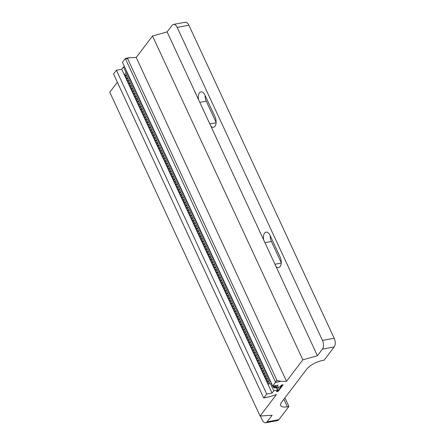 <?xml version="1.0" encoding="UTF-8"?>
<svg xmlns="http://www.w3.org/2000/svg" width="445" height="445" viewBox="0 0 445 445"><rect width="100%" height="100%" fill="white"/><g stroke="black" fill="none" stroke-linecap="round" stroke-linejoin="round"><path stroke-width="0.67" d="M129.028 57.711L127.381 58.746L125.312 58.523L129.028 57.711L136.209 57.461L152.529 36.006L167.114 31.912L172.143 25.298A6.402 3.415 -100.4 0 1 173.494 24.397A6.402 3.415 -100.4 0 1 177.166 27.39L322.464 340.419L334.189 338.267A6.402 3.415 79.6 0 1 334.178 346.972L324.121 360.194L322.519 360.489A12.81 4.734 155.1 0 0 306.833 369.055L281.679 402.113A12.81 4.734 155.1 0 0 280.723 405.551A12.81 4.734 155.1 0 0 287.309 406.769L288.911 406.474L278.848 419.702A6.402 3.415 79.6 0 1 277.496 420.603L265.771 422.75A6.402 3.415 -100.4 0 0 267.122 421.849L272.156 415.235L260.086 416.025L276.406 394.57L269.041 396.857L263.857 397.808L266.722 394.042L272.051 393.063L273.797 390.766L277.636 390.065L276.389 391.7L278.097 391.389L283.126 384.775L281.424 385.086L280.178 386.727L276.339 387.428L278.086 385.131L272.757 386.11L276.69 380.403L280.806 381.393L286.519 381.282L302.845 359.827L317.424 355.733L322.453 349.119A6.402 3.415 -100.4 0 0 322.464 340.419M264.575 233.152A7.042 3.755 -100.4 0 0 263.668 239.922L275.983 266.455A7.042 3.755 -100.4 0 0 278.62 267.606A7.042 3.755 -100.4 0 0 280.116 257.043L270.098 235.455A7.042 3.755 -100.4 0 0 266.06 232.162A7.042 3.755 -100.4 0 0 264.575 233.152M270.254 235.794A7.042 3.755 -100.4 0 0 271.389 241.474L281.246 262.722M199.438 92.833A7.042 3.755 -100.4 0 0 198.531 99.602L210.847 126.135A7.042 3.755 -100.4 0 0 213.489 127.287A7.042 3.755 -100.4 0 0 214.985 116.718L204.961 95.13A7.042 3.755 -100.4 0 0 200.923 91.837A7.042 3.755 -100.4 0 0 199.438 92.833M205.123 95.475A7.042 3.755 -100.4 0 0 206.252 101.154L216.114 122.397M263.668 397.958L113.542 73.987L263.668 397.958M260.086 416.025L109.776 92.204L117.207 82.436M260.364 416.008L262.105 419.757A6.402 3.415 -100.4 0 0 265.771 422.75M284.911 397.863L288.911 406.474M280.806 381.393L275.622 382.344L125.312 58.523L122.447 62.289L272.757 386.11M275.494 385.604L276.339 387.428M124.522 66.761L123.488 66.95L121.741 69.248L116.406 70.221L266.722 394.042M121.741 69.248L272.051 393.063M123.488 66.95L126.08 72.535M270.538 383.74L273.797 390.766M276.217 387.717L277.636 390.065M277.591 390.298L278.097 391.389M173.494 24.397L185.22 22.25A6.402 3.415 79.6 0 1 188.891 25.243L334.189 338.267M167.114 31.912L198.531 99.602M210.847 126.135L263.668 239.922M275.983 266.455L317.424 355.733M152.529 36.006L302.845 359.827M136.209 57.461L286.519 381.282M113.542 73.987L116.406 70.221M263.69 397.969L269.041 396.857M281.412 385.103L282.347 384.931L278.375 390.154L277.435 390.326M277.079 389.564L279.087 386.922M271.567 383.551L268.207 384.163L267.606 382.867L269.87 379.891M270.471 381.187L268.207 384.163M269.859 379.869L268.819 381.243L267.006 381.576L266.405 380.28L268.669 377.304M269.269 378.6L267.006 381.576M268.658 377.282L267.617 378.651L265.804 378.984L265.203 377.688L267.467 374.712M268.068 376.008L265.804 378.984M267.456 374.69L266.416 376.058L264.603 376.392L264.002 375.096L266.266 372.12M266.867 373.416L264.603 376.392M266.255 372.098L265.209 373.472L263.401 373.8L262.8 372.51L265.064 369.534M265.665 370.824L263.401 373.8M265.053 369.511L264.007 370.88L262.194 371.213L261.593 369.917L263.857 366.941L262.806 368.288L260.993 368.621L260.392 367.325L262.656 364.349M264.458 368.238L262.194 371.213M263.256 365.645L260.993 368.621M262.645 364.327L261.604 365.701L259.791 366.029L259.19 364.733L261.454 361.757M262.055 363.053L259.791 366.029M261.443 361.735L260.403 363.109L258.589 363.443L257.989 362.147L260.253 359.171M260.853 360.467L258.589 363.443M260.242 359.148L259.201 360.517L257.388 360.851L256.787 359.554L259.051 356.579M259.652 357.875L257.388 360.851M258.005 357.947L256.187 358.258L255.58 356.962L257.844 353.986M259.04 356.556L257.994 357.925M258.45 355.282L256.187 358.258M257.839 353.964L256.793 355.338L254.979 355.666L254.379 354.376L256.643 351.4M257.243 352.69L254.979 355.666M256.632 351.378L255.591 352.746L253.778 353.08L253.177 351.784L255.441 348.808L254.39 350.154L252.576 350.488L251.976 349.192L254.24 346.216M256.042 350.104L253.778 353.08M254.84 347.512L252.576 350.488M254.229 346.193L253.188 347.567L251.375 347.895L250.774 346.599L253.038 343.623M253.639 344.92L251.375 347.895M253.027 343.601L251.981 344.975L250.173 345.309L249.573 344.013L251.837 341.037M252.437 342.333L250.173 345.309M251.826 341.015L250.78 342.383L248.966 342.717L248.366 341.421L250.63 338.445M251.236 339.741L248.966 342.717M250.624 338.423L249.578 339.791L247.765 340.125L247.164 338.829L249.428 335.853M250.029 337.149L247.765 340.125M249.417 335.83L248.377 337.204L246.563 337.532L245.963 336.242L248.227 333.266M248.827 334.557L246.563 337.532M248.215 333.244L247.175 334.612L245.362 334.946L244.761 333.65L247.025 330.674M247.626 331.97L245.362 334.946M247.014 330.652L245.974 332.02L244.16 332.354L243.56 331.058L245.824 328.082M246.424 329.378L244.16 332.354M245.812 328.06L244.767 329.434L242.959 329.762L242.353 328.466L244.622 325.49M245.223 326.786L242.959 329.762M244.611 325.467L243.565 326.841L241.752 327.175L241.151 325.879L243.415 322.903M244.016 324.199L241.752 327.175M243.404 322.881L242.364 324.249L240.55 324.583L239.95 323.287L242.214 320.311M242.814 321.607L240.55 324.583M242.202 320.289L241.162 321.657L239.349 321.991L238.748 320.695L241.012 317.719M241.613 319.015L239.349 321.991M241.001 317.697L239.961 319.071L238.147 319.399L237.547 318.108L239.811 315.127L238.754 316.478L236.946 316.812L236.345 315.516L238.609 312.54L237.552 313.886L235.744 314.22L235.138 312.924L237.402 309.948M240.411 316.423L238.147 319.399M239.21 313.836L236.946 316.812M238.008 311.244L235.744 314.22M237.396 309.926L236.351 311.3L234.537 311.628L233.937 310.332L236.2 307.356M236.801 308.652L234.537 311.628M236.189 307.334L235.149 308.708L233.336 309.041L232.735 307.745L234.999 304.769M235.6 306.06L233.336 309.041M234.988 304.747L233.948 306.116L232.134 306.449L231.534 305.153L233.797 302.177M234.398 303.473L232.134 306.449M233.786 302.155L232.746 303.523L230.933 303.857L230.332 302.561L232.596 299.585M233.197 300.881L230.933 303.857M232.585 299.563L231.539 300.937L229.731 301.265L229.131 299.969L231.394 296.993M231.995 298.289L229.731 301.265M231.383 296.971L230.338 298.345L228.524 298.678L227.923 297.382L230.187 294.406L229.136 295.753L227.323 296.086L226.722 294.79L228.986 291.814M230.788 295.703L228.524 298.678M229.587 293.11L227.323 296.086M228.975 291.792L227.935 293.16L226.121 293.494L225.52 292.198L227.784 289.222M228.385 290.518L226.121 293.494M227.773 289.2L226.733 290.574L224.92 290.902L224.319 289.612L226.583 286.636M227.184 287.926L224.92 290.902M225.537 288.004L223.718 288.316L223.117 287.019L225.381 284.043M226.572 286.613L225.532 287.982M225.982 285.34L223.718 288.316M225.37 284.021L224.325 285.39L222.517 285.723L221.91 284.427L224.174 281.451M224.781 282.747L222.517 285.723M223.134 282.825L221.31 283.131L220.709 281.835L222.973 278.859L221.922 280.211L220.108 280.545L219.507 279.249L221.771 276.273M224.169 281.429L223.123 282.803M223.574 280.155L221.31 283.131M222.372 277.569L220.108 280.545M221.76 276.25L220.72 277.619L218.907 277.953L218.306 276.656L220.57 273.681M221.171 274.977L218.907 277.953M220.559 273.658L219.518 275.027L217.705 275.36L217.104 274.064L219.368 271.088M219.969 272.385L217.705 275.36M219.357 271.066L218.311 272.44L216.504 272.768L215.903 271.478L218.167 268.502M218.768 269.792L216.504 272.768M218.156 268.48L217.11 269.848L215.297 270.182L214.696 268.886L216.96 265.91M217.566 267.206L215.297 270.182M216.954 265.887L215.908 267.256L214.095 267.59L213.494 266.294L215.758 263.318M216.359 264.614L214.095 267.59M215.747 263.295L214.707 264.669L212.894 264.998L212.293 263.701L214.557 260.726L213.505 262.077L211.692 262.411L211.091 261.115L213.355 258.139L212.304 259.485L210.491 259.819L209.89 258.523L212.154 255.547M215.158 262.022L212.894 264.998M213.956 259.435L211.692 262.411M212.755 256.843L210.491 259.819M212.143 255.525L211.097 256.893L209.289 257.227L208.683 255.931L210.952 252.955M211.553 254.251L209.289 257.227M210.941 252.932L209.895 254.306L208.082 254.635L207.481 253.344L209.745 250.368M210.346 251.659L208.082 254.635M209.734 250.346L208.694 251.714L206.881 252.048L206.28 250.752L208.544 247.776M209.144 249.072L206.881 252.048M208.533 247.754L207.492 249.122L205.679 249.456L205.078 248.16L207.342 245.184M207.943 246.48L205.679 249.456M207.331 245.162L206.291 246.536L204.478 246.864L203.877 245.568L206.141 242.592M206.741 243.888L204.478 246.864M206.13 242.57L205.084 243.943L203.276 244.277L202.675 242.981L204.939 240.005M205.54 241.301L203.276 244.277M204.928 239.983L203.882 241.351L202.075 241.685L201.468 240.389L203.732 237.413M204.338 238.709L202.075 241.685M202.692 238.781L200.867 239.093L200.267 237.797L202.531 234.821M203.727 237.391L202.681 238.759M203.131 236.117L200.867 239.093M202.519 234.799L201.479 236.173L199.666 236.501L199.065 235.21L201.329 232.234M201.93 233.525L199.666 236.501M201.318 232.212L200.278 233.581L198.464 233.914L197.864 232.618L200.128 229.642M200.728 230.938L198.464 233.914M200.117 229.62L199.076 230.988L197.263 231.322L196.662 230.026L198.926 227.05M199.527 228.346L197.263 231.322M198.915 227.028L197.869 228.402L196.061 228.73L195.461 227.434L197.725 224.458L196.668 225.81L194.854 226.143L194.254 224.847L196.518 221.871L195.466 223.218L193.653 223.551L193.052 222.255L195.316 219.279M198.325 225.754L196.061 228.73M197.118 223.167L194.854 226.143M195.917 220.575L193.653 223.551M195.305 219.257L194.265 220.625L192.451 220.959L191.851 219.663L194.115 216.687M194.715 217.983L192.451 220.959M194.103 216.665L193.063 218.039L191.25 218.367L190.649 217.077L192.913 214.101M193.514 215.391L191.25 218.367M192.902 214.078L191.862 215.447L190.048 215.781L189.448 214.484L191.712 211.509M192.312 212.805L190.048 215.781M190.666 212.877L188.847 213.188L188.241 211.892L190.505 208.916M191.7 211.486L190.655 212.855M191.111 210.212L188.847 213.188M190.499 208.894L189.453 210.268L187.64 210.596L187.039 209.3L189.303 206.324L188.252 207.676L186.438 208.01L185.838 206.714L188.102 203.738L187.05 205.084L185.237 205.418L184.636 204.121L186.9 201.146M189.904 207.62L187.64 210.596M188.702 205.034L186.438 208.01M187.501 202.442L185.237 205.418M186.889 201.123L185.849 202.492L184.035 202.825L183.435 201.529L185.698 198.553M186.299 199.85L184.035 202.825M185.687 198.531L184.642 199.905L182.834 200.233L182.233 198.943L184.497 195.967M185.098 197.257L182.834 200.233M184.486 195.945L183.44 197.313L181.627 197.647L181.026 196.351L183.29 193.375M183.896 194.671L181.627 197.647M183.284 193.353L182.239 194.721L180.425 195.055L179.825 193.759L182.088 190.783M182.689 192.079L180.425 195.055M182.077 190.76L181.037 192.134L179.224 192.463L178.623 191.166L180.887 188.191M181.488 189.487L179.224 192.463M180.876 188.168L179.836 189.542L178.022 189.876L177.422 188.58L179.685 185.604M180.286 186.9L178.022 189.876M179.674 185.582L178.634 186.95L176.821 187.284L176.22 185.988L178.484 183.012M179.085 184.308L176.821 187.284M178.473 182.99L177.427 184.358L175.619 184.692L175.013 183.396L177.282 180.42M177.883 181.716L175.619 184.692M177.271 180.397L176.226 181.771L174.412 182.1L173.811 180.809L176.075 177.828M176.676 179.124L174.412 182.1M176.064 177.811L175.024 179.179L173.211 179.513L172.61 178.217L174.874 175.241M175.475 176.537L173.211 179.513M174.863 175.219L173.823 176.587L172.009 176.921L171.408 175.625L173.672 172.649M174.273 173.945L172.009 176.921M173.661 172.627L172.621 174.001L170.808 174.329L170.207 173.033L172.471 170.057L171.414 171.408L169.606 171.742L169.005 170.446L171.269 167.47L170.213 168.816L168.405 169.15L167.798 167.854L170.062 164.878M173.072 171.353L170.808 174.329M171.87 168.761L169.606 171.742M170.669 166.174L168.405 169.15M170.057 164.856L169.011 166.224L167.198 166.558L166.597 165.262L168.861 162.286M169.462 163.582L167.198 166.558M168.85 162.264L167.81 163.638L165.996 163.966L165.395 162.67L167.659 159.694M168.26 160.99L165.996 163.966M167.648 159.672L166.608 161.046L164.795 161.379L164.194 160.083L166.458 157.107M167.059 158.403L164.795 161.379M166.447 157.085L165.407 158.453L163.593 158.787L162.992 157.491L165.256 154.515M165.857 155.811L163.593 158.787M165.245 154.493L164.199 155.861L162.392 156.195L161.791 154.899L164.055 151.923M164.656 153.219L162.392 156.195M164.044 151.901L162.998 153.275L161.185 153.603L160.584 152.312L162.848 149.336L161.796 150.683L159.983 151.016L159.382 149.72L161.646 146.744M163.448 150.627L161.185 153.603M162.247 148.04L159.983 151.016M161.635 146.722L160.595 148.09L158.782 148.424L158.181 147.128L160.445 144.152M161.046 145.448L158.782 148.424M160.434 144.13L159.393 145.504L157.58 145.832L156.979 144.536L159.243 141.56M159.844 142.856L157.58 145.832M159.232 141.538L158.192 142.912L156.379 143.245L155.778 141.949L158.042 138.974M158.643 140.27L156.379 143.245M158.031 138.951L156.985 140.32L155.177 140.653L154.571 139.357L156.835 136.381M157.441 137.677L155.177 140.653M156.829 136.359L155.783 137.727L153.97 138.061L153.369 136.765L155.633 133.789M156.234 135.085L153.97 138.061M155.622 133.767L154.582 135.141L152.768 135.469L152.168 134.179L154.432 131.203M155.032 132.493L152.768 135.469M154.421 131.18L153.38 132.549L151.567 132.883L150.966 131.587L153.23 128.611M153.831 129.907L151.567 132.883M153.219 128.588L152.179 129.957L150.365 130.29L149.765 128.994L152.029 126.018M152.629 127.315L150.365 130.29M152.018 125.996L150.972 127.37L149.164 127.698L148.563 126.402L150.827 123.426M151.428 124.722L149.164 127.698M150.816 123.404L149.77 124.778L147.957 125.112L147.356 123.816L149.62 120.84M150.221 122.136L147.957 125.112M149.615 120.817L148.569 122.186L146.755 122.52L146.155 121.224L148.419 118.248M149.019 119.544L146.755 122.52M148.407 118.225L147.367 119.594L145.554 119.927L144.953 118.631L147.217 115.656L146.166 117.007L144.352 117.335L143.752 116.045L146.016 113.069L144.964 114.415L143.151 114.749L142.55 113.453L144.814 110.477M147.818 116.952L145.554 119.927M146.616 114.359L144.352 117.335M145.415 111.773L143.151 114.749M144.803 110.455L143.757 111.823L141.949 112.157L141.343 110.861L143.613 107.885M144.213 109.181L141.949 112.157M143.602 107.862L142.556 109.236L140.742 109.565L140.142 108.269L142.406 105.293M143.006 106.589L140.742 109.565M142.394 105.27L141.354 106.644L139.541 106.978L138.94 105.682L141.204 102.706M141.805 104.002L139.541 106.978M140.164 104.074L138.339 104.386L137.739 103.09L140.003 100.114M141.193 102.684L140.153 104.052M140.603 101.41L138.339 104.386M139.991 100.092L138.951 101.46L137.138 101.794L136.537 100.498L138.801 97.522M139.402 98.818L137.138 101.794M138.79 97.499L137.744 98.873L135.936 99.202L135.336 97.911L137.6 94.935L136.543 96.281L134.729 96.615L134.129 95.319L136.393 92.343M138.2 96.226L135.936 99.202M136.999 93.639L134.729 96.615M136.387 92.321L135.341 93.689L133.528 94.023L132.927 92.727L135.191 89.751M135.792 91.047L133.528 94.023M135.18 89.729L134.14 91.103L132.326 91.431L131.726 90.135L133.989 87.159M134.59 88.455L132.326 91.431M133.978 87.137L132.938 88.511L131.125 88.844L130.524 87.548L132.788 84.572M133.389 85.868L131.125 88.844M132.777 84.55L131.737 85.918L129.923 86.252L129.323 84.956L131.587 81.98M132.187 83.276L129.923 86.252M131.575 81.958L130.53 83.326L128.722 83.66L128.121 82.364L130.385 79.388L129.328 80.74L127.515 81.068L126.914 79.777L129.178 76.801M130.986 80.684L128.722 83.66M129.779 78.092L127.515 81.068M128.138 78.17L126.313 78.481L125.713 77.185L127.976 74.209M129.172 76.779L128.127 78.148M128.577 75.505L126.313 78.481M127.965 74.187L126.925 75.555L125.112 75.889L124.511 74.593L126.775 71.617M127.376 72.913L125.112 75.889M277.936 387.133A2.881 1.535 79.6 0 1 277.352 387.512L274.899 387.957A2.881 1.535 79.6 0 1 273.747 387.411M275.01 385.732L273.53 386.004L274.398 386.772L275.004 385.698M127.509 58.44L277.079 380.659M271.389 241.474L264.936 242.659M206.252 101.154L199.799 102.333M267.122 421.849L278.848 419.702M283.832 399.282L287.309 406.769M188.891 25.243L177.166 27.39M216.092 122.776L209.823 123.921M281.229 263.095L274.96 264.247M334.178 346.972L322.453 349.119M272.957 386.071A2.626 1.402 -100.4 0 0 275.194 387.378A2.626 1.402 -100.4 0 0 275.622 385.882M275.917 386.521A2.881 1.535 79.6 0 1 275.511 387.556A2.881 1.535 79.6 0 1 274.899 387.957L272.918 386.076"/></g></svg>

